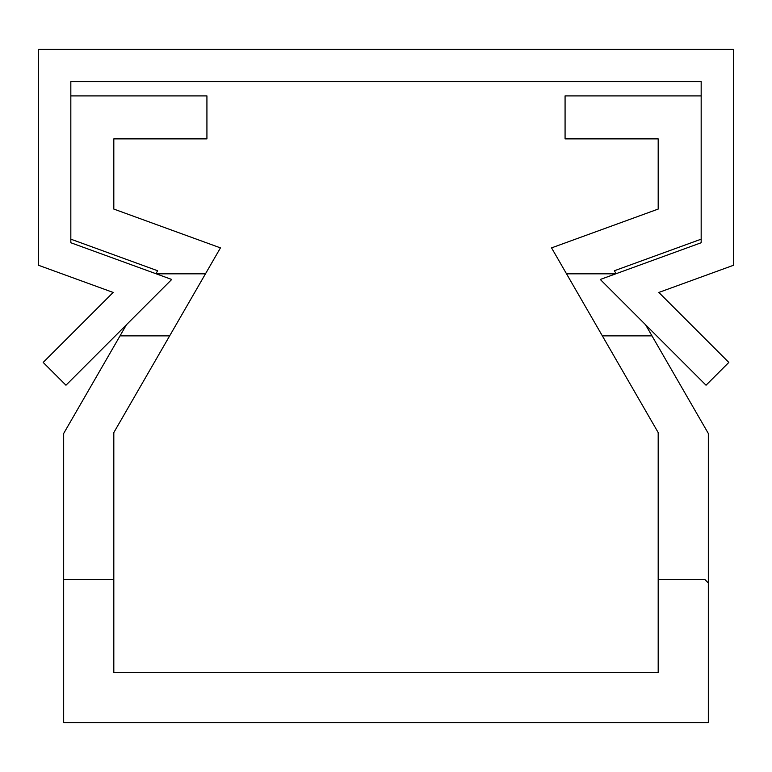 <?xml version="1.0" encoding="UTF-8"?>
<svg xmlns="http://www.w3.org/2000/svg" width="772" height="772" viewBox="0 0 772 772"><rect width="100%" height="100%" fill="white"/><g stroke="black" fill="none" stroke-linecap="round" stroke-linejoin="round"><path stroke-width="1.16" d="M63.671 579.396L63.671 722.66L708.329 722.66L708.329 582.976L704.749 579.396L658.188 579.396L658.188 672.518L113.812 672.518L113.812 579.396L63.671 579.396L63.671 433.478L126.444 324.742M645.556 324.742L708.329 433.478L708.329 582.976M658.188 579.396L658.188 432.581L566.532 273.828L615.757 273.828M701.169 95.902L565.075 95.902L565.075 138.883L658.188 138.883L658.188 209.067L658.188 138.883L658.188 209.067L658.188 138.883L658.188 209.067L658.188 138.883L658.188 209.067L658.188 138.883L658.188 209.067L551.555 247.88L566.532 273.828M616.085 273.713L614.377 270.75L701.169 239.166M658.188 138.883L658.188 209.067M113.812 209.067L113.812 138.883L113.812 209.067L113.812 138.883L113.812 209.067L113.812 138.883L113.812 209.067L113.812 138.883L113.812 209.067L113.812 138.883L113.812 209.067L220.445 247.88L113.812 432.581L113.812 579.396M155.915 273.713L157.623 270.75L70.831 239.166M205.468 273.828L156.243 273.828M70.831 95.902L206.925 95.902L206.925 138.883L113.812 138.883M65.967 385.218L43.174 362.425L113.156 292.443L38.6 265.307L38.6 49.34L733.4 49.34L733.4 265.307L658.844 292.443L728.826 362.425L706.033 385.218L600.278 279.464L701.169 242.746L701.169 81.581L70.831 81.581L70.831 242.746L171.722 279.464L65.967 385.218M651.973 335.859L602.343 335.859M169.657 335.859L120.027 335.859"/></g></svg>
